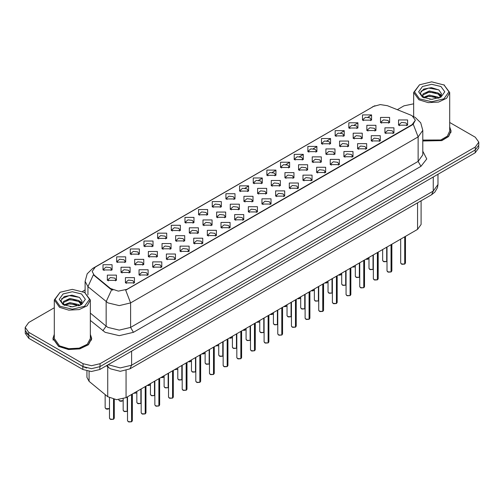 <?xml version="1.0" encoding="UTF-8"?>
<svg xmlns="http://www.w3.org/2000/svg" width="504" height="504" viewBox="0 0 504 504"><rect width="100%" height="100%" fill="white"/><g stroke="black" fill="none" stroke-linecap="round" stroke-linejoin="round"><path stroke-width="0.76" d="M225.912 198.979L225.912 193.75L234.971 193.75L234.971 198.979L225.912 198.979M233.919 199.464L234.442 198.324L233.27 196.692L228.911 196.188L226.441 198.324L226.964 199.464M212.26 206.861L212.26 201.632L221.313 201.632L221.313 206.861L212.26 206.861M220.261 207.352L220.79 206.205L219.618 204.574L215.252 204.076L212.782 206.205L213.305 207.352M198.601 214.748L198.601 209.519L207.654 209.519L207.654 214.748L198.601 214.748M206.608 215.239L207.131 214.093L205.96 212.461L201.594 211.957L199.124 214.093L199.653 215.239M157.626 238.405L157.626 233.176L166.685 233.176L166.685 238.405L157.626 238.405M165.633 238.89L166.156 237.749L164.984 236.111L160.625 235.614L158.155 237.749L158.678 238.89M143.968 246.286L143.968 241.057L153.027 241.057L153.027 246.286L143.968 246.286M151.975 246.777L152.498 245.631L151.326 243.999L146.966 243.501L144.497 245.631L145.02 246.777M130.315 254.173L130.315 248.944L139.369 248.944L139.369 254.173L130.315 254.173M138.317 254.665L138.846 253.518L137.674 251.887L133.308 251.383L130.838 253.518L131.361 254.665M116.657 262.055L116.657 256.826L125.71 256.826L125.71 262.055L116.657 262.055M124.658 262.546L125.187 261.406L124.016 259.768L119.65 259.27L117.18 261.406L117.709 262.546M184.943 222.629L184.943 217.4L193.996 217.4L193.996 222.629L184.943 222.629M192.95 223.121L193.473 221.981L192.301 220.343L187.942 219.845L185.466 221.981L185.995 223.121M171.284 230.517L171.284 225.288L180.344 225.288L180.344 230.517L171.284 230.517M179.292 231.008L179.815 229.862L178.643 228.23L174.283 227.726L171.814 229.862L172.337 231.008M239.57 191.092L239.57 185.863L248.629 185.863L248.629 191.092L239.57 191.092M247.577 191.583L248.1 190.436L246.928 188.805L242.569 188.301L240.099 190.436L240.622 191.583M253.228 183.204L253.228 177.981L262.288 177.981L262.288 183.204L253.228 183.204M261.236 183.695L261.759 182.555L260.587 180.917L256.227 180.419L253.758 182.555L254.281 183.695M266.887 175.323L266.887 170.094L275.94 170.094L275.94 175.323L266.887 175.323M274.894 175.814L275.417 174.667L274.245 173.036L269.886 172.532L267.41 174.667L267.939 175.814M280.545 167.435L280.545 162.206L289.598 162.206L289.598 167.435L280.545 167.435M288.553 167.927L289.076 166.786L287.904 165.148L283.538 164.651L281.068 166.786L281.597 167.927M294.204 159.554L294.204 154.325L303.257 154.325L303.257 159.554L294.204 159.554M302.205 160.039L302.734 158.899L301.562 157.267L297.196 156.763L294.727 158.899L295.25 160.039M307.856 151.666L307.856 146.437L316.915 146.437L316.915 151.666L307.856 151.666M315.863 152.158L316.386 151.011L315.214 149.379L310.855 148.875L308.385 151.011L308.908 152.158M321.514 143.779L321.514 138.556L330.574 138.556L330.574 143.779L321.514 143.779M329.521 144.27L330.044 143.13L328.873 141.492L324.513 140.994L322.043 143.13L322.566 144.27M335.173 135.897L335.173 130.668L344.232 130.668L344.232 135.897L335.173 135.897M343.18 136.389L343.703 135.242L342.531 133.61L338.171 133.106L335.702 135.242L336.225 136.389M348.831 128.01L348.831 122.781L357.884 122.781L357.884 128.01L348.831 128.01M356.838 128.501L357.361 127.361L356.189 125.723L351.83 125.225L349.354 127.361L349.883 128.501M362.489 120.128L362.489 114.899L371.543 114.899L371.543 120.128L362.489 120.128M370.497 120.62L371.02 119.473L369.848 117.842L365.482 117.338L363.012 119.473L363.541 120.62M102.999 269.942L102.999 264.713L112.052 264.713L112.052 269.942L102.999 269.942M111.006 270.434L111.529 269.287L110.357 267.656L105.998 267.151L103.522 269.287L104.051 270.434M243.949 201.506L243.949 196.276L253.008 196.276L253.008 201.506L243.949 201.506M251.956 201.997L252.479 200.85L251.307 199.219L246.947 198.715L244.478 200.85L245.001 201.997M230.29 209.387L230.29 204.158L239.35 204.158L239.35 209.387L230.29 209.387M238.298 209.878L238.82 208.738L237.649 207.1L233.289 206.602L230.819 208.738L231.342 209.878M216.638 217.274L216.638 212.045L225.691 212.045L225.691 217.274L216.638 217.274M224.639 217.766L225.168 216.619L223.99 214.988L219.631 214.483L217.161 216.619L217.684 217.766M202.98 225.162L202.98 219.933L212.033 219.933L212.033 225.162L202.98 225.162M210.981 225.647L211.51 224.507L210.338 222.869L205.972 222.371L203.503 224.507L204.026 225.647M162.004 248.812L162.004 243.583L171.064 243.583L171.064 248.812L162.004 248.812M170.012 249.304L170.535 248.163L169.363 246.525L165.003 246.028L162.534 248.163L163.057 249.304M175.663 240.931L175.663 235.702L184.716 235.702L184.716 240.931L175.663 240.931M183.67 241.422L184.193 240.276L183.021 238.644L178.662 238.14L176.186 240.276L176.715 241.422M121.036 272.469L121.036 267.24L130.089 267.24L130.089 272.469L121.036 272.469M129.037 272.96L129.566 271.813L128.394 270.182L124.028 269.678L121.558 271.813L122.081 272.96M134.694 264.581L134.694 259.358L143.747 259.358L143.747 264.581L134.694 264.581M142.695 265.072L143.224 263.932L142.046 262.294L137.686 261.797L135.217 263.932L135.74 265.072M148.346 256.7L148.346 251.471L157.405 251.471L157.405 256.7L148.346 256.7M156.353 257.191L156.876 256.045L155.704 254.413L151.345 253.909L148.875 256.045L149.398 257.191M189.321 233.043L189.321 227.814L198.374 227.814L198.374 233.043L189.321 233.043M197.329 233.535L197.852 232.388L196.68 230.756L192.314 230.259L189.844 232.388L190.373 233.535M257.607 193.618L257.607 188.389L266.66 188.389L266.66 193.618L257.607 193.618M265.614 194.109L266.137 192.963L264.965 191.331L260.606 190.833L258.13 192.963L258.659 194.109M271.265 185.737L271.265 180.508L280.318 180.508L280.318 185.737L271.265 185.737M279.273 186.222L279.796 185.081L278.624 183.45L274.258 182.946L271.788 185.081L272.317 186.222M284.924 177.849L284.924 172.62L293.977 172.62L293.977 177.849L284.924 177.849M292.925 178.34L293.454 177.194L292.282 175.562L287.916 175.058L285.447 177.194L285.97 178.34M298.582 169.961L298.582 164.739L307.635 164.739L307.635 169.961L298.582 169.961M306.583 170.453L307.112 169.312L305.934 167.674L301.575 167.177L299.105 169.312L299.628 170.453M312.234 162.08L312.234 156.851L321.294 156.851L321.294 162.08L312.234 162.08M320.242 162.572L320.764 161.425L319.593 159.793L315.233 159.289L312.764 161.425L313.286 162.572M325.893 154.192L325.893 148.963L334.952 148.963L334.952 154.192L325.893 154.192M333.9 154.684L334.423 153.544L333.251 151.906L328.891 151.408L326.422 153.544L326.945 154.684M339.551 146.311L339.551 141.082L348.604 141.082L348.604 146.311L339.551 146.311M347.558 146.796L348.081 145.656L346.909 144.024L342.55 143.52L340.08 145.656L340.603 146.796M353.209 138.424L353.209 133.195L362.263 133.195L362.263 138.424L353.209 138.424M361.217 138.915L361.74 137.768L360.568 136.137L356.202 135.639L353.732 137.768L354.262 138.915M366.868 130.536L366.868 125.313L375.921 125.313L375.921 130.536L366.868 130.536M374.869 131.027L375.398 129.887L374.226 128.249L369.86 127.751L367.391 129.887L367.914 131.027M380.526 122.655L380.526 117.426L389.579 117.426L389.579 122.655L380.526 122.655M388.527 123.146L389.056 121.999L387.878 120.368L383.519 119.864L381.049 121.999L381.572 123.146M107.377 280.356L107.377 275.127L116.43 275.127L116.43 280.356L107.377 280.356M115.385 280.841L115.907 279.701L114.736 278.069L110.37 277.565L107.9 279.701L108.429 280.841M139.066 274.995L139.066 269.766L148.126 269.766L148.126 274.995L139.066 274.995M147.073 275.486L147.596 274.346L146.425 272.708L142.065 272.21L139.595 274.346L140.118 275.486M152.725 267.114L152.725 261.885L161.784 261.885L161.784 267.114L152.725 267.114M160.732 267.599L161.255 266.459L160.083 264.827L155.723 264.323L153.254 266.459L153.777 267.599M166.383 259.226L166.383 253.997L175.442 253.997L175.442 259.226L166.383 259.226M174.39 259.718L174.913 258.571L173.741 256.939L169.382 256.442L166.912 258.571L167.435 259.718M180.041 251.345L180.041 246.116L189.094 246.116L189.094 251.345L180.041 251.345M188.049 251.83L188.572 250.69L187.4 249.052L183.04 248.554L180.564 250.69L181.094 251.83M193.7 243.457L193.7 238.228L202.753 238.228L202.753 243.457L193.7 243.457M201.701 243.949L202.23 242.802L201.058 241.17L196.692 240.666L194.223 242.802L194.752 243.949M207.358 235.57L207.358 230.341L216.411 230.341L216.411 235.57L207.358 235.57M215.359 236.061L215.888 234.921L214.717 233.283L210.351 232.785L207.881 234.921L208.404 236.061M221.01 227.688L221.01 222.459L230.07 222.459L230.07 227.688L221.01 227.688M229.018 228.18L229.541 227.033L228.369 225.401L224.009 224.897L221.539 227.033L222.062 228.18M234.669 219.801L234.669 214.572L243.728 214.572L243.728 219.801L234.669 219.801M242.676 220.292L243.199 219.146L242.027 217.514L237.667 217.016L235.198 219.146L235.721 220.292M248.327 211.919L248.327 206.69L257.387 206.69L257.387 211.919L248.327 211.919M256.334 212.404L256.857 211.264L255.686 209.632L251.326 209.129L248.856 211.264L249.379 212.404M261.986 204.032L261.986 198.803L271.039 198.803L271.039 204.032L261.986 204.032M269.993 204.523L270.516 203.377L269.344 201.745L264.984 201.241L262.508 203.377L263.038 204.523M275.644 196.144L275.644 190.922L284.697 190.922L284.697 196.144L275.644 196.144M283.645 196.636L284.174 195.495L283.002 193.857L278.636 193.36L276.167 195.495L276.696 196.636M289.302 188.263L289.302 183.034L298.355 183.034L298.355 188.263L289.302 188.263M297.303 188.754L297.832 187.608L296.661 185.976L292.295 185.472L289.825 187.608L290.348 188.754M302.954 180.375L302.954 175.146L312.014 175.146L312.014 180.375L302.954 180.375M310.962 180.867L311.485 179.72L310.313 178.088L305.953 177.591L303.484 179.72L304.007 180.867M316.613 172.494L316.613 167.265L325.672 167.265L325.672 172.494L316.613 172.494M324.62 172.979L325.143 171.839L323.971 170.207L319.612 169.703L317.142 171.839L317.665 172.979M330.271 164.606L330.271 159.377L339.331 159.377L339.331 164.606L330.271 164.606M338.279 165.098L338.801 163.951L337.63 162.319L333.27 161.816L330.8 163.951L331.323 165.098M343.93 156.719L343.93 151.496L352.983 151.496L352.983 156.719L343.93 156.719M351.937 157.21L352.46 156.07L351.288 154.432L346.928 153.934L344.452 156.07L344.982 157.21M357.588 148.838L357.588 143.608L366.641 143.608L366.641 148.838L357.588 148.838M365.595 149.329L366.118 148.182L364.946 146.551L360.581 146.047L358.111 148.182L358.64 149.329M371.246 140.95L371.246 135.721L380.299 135.721L380.299 140.95L371.246 140.95M379.247 141.441L379.777 140.301L378.605 138.663L374.239 138.165L371.769 140.301L372.292 141.441M384.899 133.069L384.899 127.84L393.958 127.84L393.958 133.069L384.899 133.069M392.906 133.554L393.429 132.413L392.257 130.782L387.897 130.278L385.428 132.413L385.951 133.554M398.557 125.181L398.557 119.952L407.616 119.952L407.616 125.181L398.557 125.181M406.564 125.672L407.087 124.526L405.915 122.894L401.556 122.396L399.086 124.526L399.609 125.672M125.414 282.883L125.414 277.654L134.467 277.654L134.467 282.883L125.414 282.883M133.415 283.374L133.944 282.227L132.773 280.596L128.407 280.092L125.937 282.227L126.46 283.374M410.735 115.12L412.178 115.819L415.34 120.229L412.178 124.639L126.913 289.334L118.333 291.136L110.426 288.502L94.109 275.045L92.15 271.467L95.319 267.057L373.59 106.394L380.293 104.593L387.431 105.695L410.735 115.12M421.067 200.806L421.067 224.475L417.545 229.377L126.069 397.656L116.537 399.659L107.749 396.73L89.101 381.358L86.927 377.376L86.927 371.051M54.287 334.335L52.889 338.512L58.571 346.437L68.513 349.505L79.727 348.869L88.439 344.736L91.709 338.512L90.31 334.335M415.34 120.229L413.223 124.198L412.178 124.96L125.698 290.203L130.593 302.891L119.278 305.6L107.957 302.891L87.98 286.669L85.088 281.364L85.088 292.629M54.287 307.736L28.715 322.503L25.2 327.405L25.2 330.341L28.715 335.242L83.053 366.616L91.539 368.644L100.031 366.616L475.285 149.965L478.8 145.064L478.8 142.122L475.285 137.22L449.713 122.459M112.852 290.203L110.426 288.975L93.379 274.781L87.98 286.669L87.98 294.84M422.806 140.975L441.806 140.584L448.629 136.502L451.111 131.015L449.713 126.832M25.2 327.405L28.715 332.306L83.053 363.674L91.539 365.702L100.031 363.674L475.285 147.023L478.8 142.122M413.69 103.855L403.969 105.853L397.316 109.696M85.088 289.957L82.65 291.362M25.282 331.166L25.282 333.396L28.804 338.297L82.851 369.508L91.344 371.536L99.836 369.508L475.196 152.794L478.718 147.893L478.718 145.889M26.214 333.131L28.804 335.362L82.851 366.566L86.713 368.059M131.544 421.772L128.816 421.974L127.537 420.714L128.243 421.697L131.563 421.741L128.299 421.728M131.563 421.64L131.708 394.399M131.563 421.741L131.563 394.487M113.507 419.246L110.779 419.441L109.5 418.188L110.206 419.171L113.526 419.208L110.263 419.202M113.526 419.114L113.677 399.307M113.526 419.208L113.526 399.281M419.536 98.822L431.701 101.732L443.873 98.828L448.913 91.797L443.873 84.773L449.713 92.453L446.676 98.23L438.593 102.06L428.186 102.652L418.969 99.805L413.69 92.453L419.536 84.773L414.496 91.797L419.536 98.822M422.806 140.055L440.761 139.999L447.313 136.193L449.713 131.015L449.713 92.453M422.806 140.843L441.655 140.496L448.44 136.458L450.91 131.015L449.713 127.153M429.515 99.225L432.564 99.32M423.536 97.31L429.358 95.092L438.102 97.133L439.16 97.984M424.072 97.87L429.358 96.125L438.291 98.305M423.625 97.719L422.692 95.527L424.147 97.946M422.692 95.527L422.963 93.939L429.358 90.941L438.102 92.982L440.698 96.573M422.711 95.653L422.963 94.979L429.358 91.98L438.102 94.021L440.496 96.844M439.469 97.858L441.51 93.838L438.927 89.945L431.392 87.633L423.694 89.063L420.286 93.114L422.938 97.379M440.931 86.474L431.701 84.263L422.472 86.474L418.654 91.797L422.472 97.127L431.701 99.332L440.931 97.127L444.749 91.797L440.931 86.474M444.44 85.1L431.701 81.862L419.536 84.773M420.985 91.255L428.646 88.105L438.751 89.825M425.773 92.78L428.646 92.257L435.859 92.875M439.803 94.563L441.227 95.609M425.773 96.932L428.646 96.409L435.859 97.026M438.719 93.442L441.365 95.212M60.127 306.325L72.299 309.236L84.464 306.325L89.504 299.3L84.464 292.276L90.31 299.956L87.274 305.733L79.191 309.557L68.783 310.149L59.56 307.308L54.287 299.956L60.127 292.276L55.087 299.3L60.127 306.325M54.287 299.956L54.287 338.512L59.56 345.864L68.783 348.711L79.191 348.119L87.274 344.289L90.31 338.512L90.31 299.956M54.287 334.656L53.09 338.512L58.716 346.355L68.55 349.392L79.651 348.762L88.269 344.673L91.508 338.512L90.31 334.656M70.113 306.728L73.162 306.816M64.128 304.813L69.955 302.589L78.693 304.63L79.752 305.481M64.663 305.374L69.955 303.628L78.889 305.802M64.222 305.216L63.284 303.024L64.745 305.443M63.284 303.024L63.561 301.442L69.955 298.437L78.693 300.485L81.295 304.076M63.309 303.15L63.561 302.482L69.955 299.477L78.693 301.518L81.087 304.34M80.06 305.355L82.108 301.342L79.519 297.442L71.99 295.13L64.291 296.56L60.883 300.611L63.535 304.882M81.528 293.971L72.299 291.766L63.069 293.971L59.252 299.3L63.069 304.624L72.299 306.835L81.528 304.624L85.346 299.3L81.528 293.971M85.031 292.603L72.299 289.365L60.127 292.276M61.583 298.752L69.243 295.609L79.342 297.329M66.37 300.283L69.243 299.76L76.457 300.378M80.401 302.06L81.824 303.106M66.37 304.429L69.243 303.906L76.457 304.529M79.317 300.945L81.963 302.709M145.202 413.891L142.468 414.086L141.196 412.833L141.901 413.809L145.221 413.853L141.958 413.847M145.221 413.752L145.366 386.518M145.221 413.853L145.221 386.599M158.861 406.004L156.127 406.199L154.854 404.945L155.553 405.928L158.88 405.966L155.61 405.959M158.88 405.871L159.025 378.63M158.88 405.966L158.88 378.718M172.519 398.122L169.785 398.317L168.512 397.064L169.212 398.04L172.532 398.084L169.268 398.072M172.532 397.984L172.683 370.749M172.532 398.084L172.532 370.831M186.178 390.235L183.443 390.43L182.171 389.176L182.87 390.159L186.19 390.197L182.927 390.191M186.19 390.102L186.341 362.861M186.19 390.197L186.19 362.949M127.165 411.365L124.438 411.56L123.159 410.306L123.864 411.283L127.184 411.327L123.921 411.314M127.184 411.226L127.329 396.931M127.184 411.327L127.184 397.013M140.824 403.477L138.09 403.673L136.817 402.419L137.523 403.402L140.843 403.439L137.579 403.433M140.843 403.345L140.988 389.044M140.843 403.439L140.843 389.132M154.482 395.59L151.748 395.791L150.476 394.531L151.181 395.514L154.501 395.558L151.238 395.546M154.501 395.457L154.646 381.156M154.501 395.558L154.501 381.245M168.141 387.708L165.407 387.904L164.134 386.65L164.833 387.626L168.153 387.671L164.89 387.664M168.153 387.57L168.304 373.275M168.153 387.671L168.153 373.357M199.83 382.347L197.102 382.549L195.823 381.289L196.529 382.271L199.849 382.316L196.585 382.303M199.849 382.215L200 354.974M199.849 382.316L199.849 355.062M213.488 374.466L210.76 374.661L209.481 373.407L210.187 374.384L213.507 374.428L210.244 374.422M213.507 374.327L213.652 347.092M213.507 374.428L213.507 347.174M227.147 366.578L224.412 366.78L223.14 365.52L223.845 366.502L227.165 366.54L223.902 366.534M227.165 366.446L227.31 339.205M227.165 366.54L227.165 339.293M240.805 358.697L238.071 358.892L236.798 357.638L237.497 358.615L240.824 358.659L237.554 358.646M240.824 358.558L240.969 331.323M240.824 358.659L240.824 331.405M181.799 379.821L179.065 380.022L177.792 378.762L178.492 379.745L181.812 379.783L178.548 379.777M181.812 379.688L181.963 365.387M181.812 379.783L181.812 365.476M195.451 371.939L192.723 372.135L191.444 370.881L192.15 371.858L195.47 371.902L192.207 371.889M195.47 371.801L195.621 357.506M195.47 371.902L195.47 357.588M209.11 364.052L206.382 364.247L205.103 362.993L205.808 363.976L209.129 364.014L205.865 364.008M209.129 363.919L209.273 349.619M209.129 364.014L209.129 349.707M222.768 356.171L220.034 356.366L218.761 355.106L219.467 356.089L222.787 356.133L219.523 356.12M222.787 356.032L222.932 341.731M222.787 356.133L222.787 341.819M254.463 350.809L251.729 351.005L250.457 349.751L251.156 350.734L254.476 350.771L251.213 350.765M254.476 350.677L254.627 323.436M254.476 350.771L254.476 323.524M268.122 342.928L265.387 343.123L264.115 341.863L264.814 342.846L268.134 342.89L264.871 342.877M268.134 342.789L268.286 315.554M268.134 342.89L268.134 315.636M281.774 335.04L279.046 335.236L277.767 333.982L278.473 334.958L281.793 335.002L278.529 334.996M281.793 334.902L281.944 307.667M281.793 335.002L281.793 307.749M295.432 327.153L292.704 327.354L291.425 326.094L292.131 327.077L295.451 327.121L292.188 327.109M295.451 327.02L295.596 299.779M295.451 327.121L295.451 299.867M309.091 319.271L306.356 319.467L305.084 318.213L305.789 319.19L309.109 319.234L305.846 319.221M309.109 319.133L309.254 291.898M309.109 319.234L309.109 291.98M322.749 311.384L320.015 311.579L318.742 310.325L319.442 311.308L322.768 311.346L319.498 311.34M322.768 311.252L322.913 284.01M322.768 311.346L322.768 284.099M236.426 348.283L233.692 348.478L232.42 347.224L233.125 348.201L236.445 348.245L233.182 348.239M236.445 348.144L236.59 333.85M236.445 348.245L236.445 333.931M250.085 340.395L247.351 340.597L246.078 339.337L246.777 340.32L250.097 340.364L246.834 340.351M250.097 340.263L250.249 325.962M250.097 340.364L250.097 326.05M263.743 332.514L261.009 332.709L259.736 331.456L260.436 332.432L263.756 332.476L260.492 332.464M263.756 332.375L263.907 318.081M263.756 332.476L263.756 318.163M277.395 324.626L274.667 324.822L273.389 323.568L274.094 324.551L277.414 324.589L274.151 324.582M277.414 324.494L277.565 310.193M277.414 324.589L277.414 310.281M291.054 316.745L288.326 316.94L287.047 315.68L287.752 316.663L291.073 316.707L287.809 316.695M291.073 316.606L291.218 302.312M291.073 316.707L291.073 302.394M304.712 308.858L301.978 309.053L300.705 307.799L301.411 308.782L304.731 308.82L301.468 308.813M304.731 308.725L304.876 294.424M304.731 308.82L304.731 294.512M336.407 303.502L333.673 303.698L332.401 302.444L333.1 303.421L336.42 303.465L333.157 303.452M336.42 303.364L336.571 276.129M336.42 303.465L336.42 276.211M350.066 295.615L347.332 295.81L346.059 294.557L346.758 295.539L350.078 295.577L346.815 295.571M350.078 295.483L350.23 268.241M350.078 295.577L350.078 268.33M363.718 287.727L360.99 287.929L359.711 286.669L360.417 287.652L363.737 287.696L360.473 287.683M363.737 287.595L363.888 260.354M363.737 287.696L363.737 260.442M377.376 279.846L374.648 280.041L373.37 278.788L374.075 279.764L377.395 279.808L374.132 279.802M377.395 279.707L377.54 252.472M377.395 279.808L377.395 252.554M391.035 271.958L388.3 272.154L387.028 270.9L387.734 271.883L391.054 271.921L387.79 271.914M391.054 271.826L391.199 244.585M391.054 271.921L391.054 244.673M404.693 264.077L401.959 264.272L400.686 263.019L401.392 263.995L404.712 264.039L401.442 264.027M404.712 263.938L404.857 236.704M404.712 264.039L404.712 236.786M318.37 300.97L315.636 301.172L314.364 299.911L315.069 300.894L318.389 300.938L315.126 300.926M318.389 300.838L318.534 286.537M318.389 300.938L318.389 286.625M332.029 293.089L329.295 293.284L328.022 292.03L328.721 293.007L332.041 293.051L328.778 293.044M332.041 292.95L332.193 278.655M332.041 293.051L332.041 278.737M345.687 285.201L342.953 285.396L341.68 284.143L342.38 285.125L345.7 285.163L342.436 285.157M345.7 285.069L345.851 270.768M345.7 285.163L345.7 270.856M359.339 277.32L356.611 277.515L355.333 276.261L356.038 277.238L359.358 277.282L356.095 277.269M359.358 277.181L359.51 262.886M359.358 277.282L359.358 262.968M372.998 269.432L370.27 269.627L368.991 268.374L369.697 269.356L373.017 269.394L369.753 269.388M373.017 269.3L373.162 254.999M373.017 269.394L373.017 255.087M386.656 261.544L383.922 261.746L382.649 260.486L383.355 261.469L386.675 261.513L383.412 261.5M386.675 261.412L386.82 247.111M386.675 261.513L386.675 247.199M126.913 289.334L126.913 289.655M110.426 288.502L110.426 288.975M94.109 275.045L94.109 275.518M412.178 124.639L412.178 124.96M417.545 202.835L417.545 229.377M89.101 371.416L89.101 381.358M107.749 366.799L107.749 396.73M126.069 370.516L126.069 397.656M422.806 151.2L426.762 158.955L420.947 166.301L133.428 332.306L130.593 327.405L418.118 161.4L422.806 154.867L422.806 130.36L418.118 136.893L413.223 124.198M133.428 332.306L119.278 335.689L105.128 332.306L90.31 320.393M111.617 289.718L106.161 301.663L106.161 326.17L107.957 327.405L119.278 330.107L130.593 327.405L130.593 302.891L418.118 136.893L418.118 161.4L420.947 166.301M422.806 130.36L420.714 122.8L415.214 117.413L413.009 116.355M94.128 267.876L92.673 268.418L87.179 273.804L85.088 281.364M92.673 268.418L373.477 106.464M239.746 191.186L240.099 190.984M244.957 188.181L248.459 186.159M253.405 183.305L253.758 183.097M258.609 180.293L262.118 178.271M267.057 175.417L267.41 175.216M272.267 172.412L275.77 170.39M280.715 167.536L281.068 167.328M285.925 164.524L289.428 162.502M294.374 159.648L294.727 159.447M299.584 156.643L303.087 154.615M308.032 151.761L308.385 151.559M313.242 148.756L316.745 146.733M321.691 143.879L322.043 143.672M326.901 140.868L330.404 138.846M335.349 135.992L335.702 135.79M340.553 132.987L344.062 130.964M349.001 128.111L349.354 127.903M354.211 125.099L357.714 123.077M362.659 120.223L363.012 120.021M367.87 117.218L371.372 115.195M100.031 363.674L100.031 366.616M83.053 363.674L83.053 366.616M475.285 147.023L475.285 149.965M28.715 332.306L28.715 335.242M90.31 313.097L106.161 326.17L102.885 330.763M108.127 364.72L120.267 367.933L131.588 365.224L433.257 191.06L437.945 184.521L437.466 187.696L434.845 192.163L431.6 194.72L129.925 368.89L131.588 365.224L131.588 351.175M433.257 177.005L433.257 191.06L431.6 194.72M107.276 365.211L108.618 367.517L106.42 365.702M475.196 152.794L475.196 150.016M99.836 369.508L99.836 366.729M82.851 369.508L82.851 366.566M28.804 338.297L28.804 335.362M131.708 421.653L132.338 420.714L132.338 394.04M113.677 419.126L114.307 418.188L114.307 399.426M109.5 408.587L107.535 409.198L106.401 409.034L105.128 407.774L105.827 408.757L109.5 408.561M109.198 408.776L105.884 408.788M145.366 413.765L145.996 412.833L145.996 386.152M159.025 405.884L159.655 404.945L159.655 378.265M172.683 397.996L173.313 397.064L173.313 370.383M186.341 390.115L186.971 389.176L186.971 362.496M123.159 400.699L121.193 401.31L120.053 401.146L118.78 399.892L119.486 400.869L123.159 400.68M122.85 400.888L119.543 400.907M136.508 393L133.692 393.259M147.388 385.352L150.476 384.911M150.167 385.119L147.376 385.358M161.047 377.464L164.134 377.024M163.825 377.231L161.028 377.471M200 382.227L200.63 381.289L200.63 354.614M213.652 374.34L214.282 373.407L214.282 346.727M227.31 366.458L227.94 365.52L227.94 338.839M240.969 358.571L241.599 357.638L241.599 330.958M177.484 369.35L174.667 369.602M188.357 361.696L191.444 361.255M191.142 361.462L188.345 361.702L189.479 361.885L191.444 361.274M204.794 353.575L202.016 353.808L205.103 353.367M254.627 350.69L255.257 349.751L255.257 323.07M268.286 342.802L268.916 341.863L268.916 315.189M281.944 334.921L282.574 333.982L282.574 307.301M295.596 327.033L296.232 326.094L296.232 299.42M309.254 319.145L309.884 318.213L309.884 291.533M322.913 311.264L323.543 310.325L323.543 283.645M215.674 345.927L218.453 345.694M229.333 338.039L232.42 337.598M232.111 337.806L229.32 338.045M242.991 330.158L246.078 329.711M245.769 329.925L242.972 330.164M256.649 322.27L259.566 321.98L256.612 322.289M259.428 322.037L256.631 322.276M270.302 314.383L273.389 313.942M273.086 314.149L270.289 314.395M283.96 306.501L287.047 306.06M286.738 306.268L283.947 306.508M336.571 303.377L337.201 302.444L337.201 275.764M350.23 295.495L350.86 294.557L350.86 267.876M363.888 287.608L364.518 286.669L364.518 259.995M377.54 279.72L378.176 278.788L378.176 252.107M391.199 271.839L391.829 270.9L391.829 244.219M404.857 263.951L405.487 263.019L405.487 236.338M300.397 298.381L297.618 298.614L300.705 298.173M311.277 290.732L314.364 290.285M314.055 290.499L311.264 290.739L312.398 290.921L314.364 290.31M327.713 282.612L324.935 282.845L328.022 282.404M338.594 274.957L341.68 274.516M341.372 274.73L338.575 274.97M355.03 266.843L352.214 267.095M365.904 259.188L368.991 258.747M368.682 258.955L365.891 259.201M372.412 106.911L374.982 105.72M129.925 368.89L120.267 371.316L110.603 368.89L108.618 367.517M437.945 184.521L437.945 174.296M127.537 420.714L127.537 396.812M132.338 420.714L131.695 421.691M109.5 418.188L109.5 397.883M114.307 418.188L113.658 419.164M105.128 407.774L105.128 394.569M450.91 132.615L450.91 131.015M413.69 116.638L413.69 92.453M91.508 340.118L91.508 338.512M53.09 340.118L53.09 338.512M141.196 412.833L141.196 388.924M145.996 412.833L145.354 413.803M154.854 404.945L154.854 381.043M159.655 404.945L159.006 405.922M168.512 397.064L168.512 373.155M173.313 397.064L172.664 398.034M182.171 389.176L182.171 365.268M186.971 389.176L186.322 390.146M150.476 384.93L148.51 385.541L147.351 385.371M164.134 377.049L162.162 377.654L161.009 377.483M123.159 410.306L123.159 398.891M136.817 402.419L136.817 391.451M150.476 394.531L150.476 383.569M164.134 386.65L164.134 375.682M195.823 381.289L195.823 357.386M200.63 381.289L199.981 382.265M209.481 373.407L209.481 349.499M214.282 373.407L213.639 374.377M223.14 365.52L223.14 341.618M227.94 365.52L227.298 366.496M236.798 357.638L236.798 333.73M241.599 357.638L240.95 358.609M177.792 378.762L177.792 367.8M191.444 370.881L191.444 359.913M205.103 362.993L205.103 352.025M218.761 355.106L218.761 344.144M205.103 353.392L203.137 354.003L201.984 353.833M250.457 349.751L250.457 325.842M255.257 349.751L254.608 350.727M264.115 341.863L264.115 317.961M268.916 341.863L268.267 342.84M277.767 333.982L277.767 310.073M282.574 333.982L281.925 334.952M291.425 326.094L291.425 302.192M296.232 326.094L295.583 327.071M305.084 318.213L305.084 294.304M309.884 318.213L309.242 319.183M318.742 310.325L318.742 286.417M323.543 310.325L322.894 311.302M232.42 347.224L232.42 336.256M246.078 339.337L246.078 328.375M259.736 331.456L259.736 320.487M273.389 323.568L273.389 312.6M287.047 315.68L287.047 304.718M300.705 307.799L300.705 296.831M232.42 337.623L230.454 338.228L229.295 338.058M246.078 329.736L244.106 330.347L242.953 330.177M273.389 313.967L271.423 314.578L270.27 314.408M287.047 306.079L285.081 306.69L283.928 306.52M332.401 302.444L332.401 278.536M337.201 302.444L336.552 303.414M346.059 294.557L346.059 270.648M350.86 294.557L350.211 295.527M359.711 286.669L359.711 262.767M364.518 286.669L363.869 287.645M373.37 278.788L373.37 254.879M378.176 278.788L377.527 279.758M387.028 270.9L387.028 246.998M391.829 270.9L391.186 271.877M400.686 263.019L400.686 239.11M405.487 263.019L404.838 263.989M314.364 299.911L314.364 288.95M328.022 292.03L328.022 281.062M341.68 284.143L341.68 273.174M355.333 276.261L355.333 265.293M368.991 268.374L368.991 257.405M382.649 260.486L382.649 249.524M300.705 298.198L298.74 298.809L297.581 298.633M328.022 282.429L326.05 283.034L324.897 282.864M341.68 274.541L339.709 275.152L338.556 274.982M368.991 258.772L367.025 259.384L365.873 259.214"/></g></svg>
